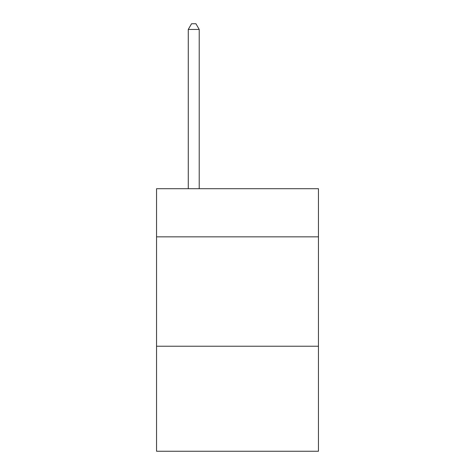<?xml version="1.0" encoding="UTF-8"?>
<svg xmlns="http://www.w3.org/2000/svg" width="475" height="475" viewBox="0 0 475 475"><rect width="100%" height="100%" fill="white"/><g stroke="black" fill="none" stroke-linecap="round" stroke-linejoin="round"><path stroke-width="0.71" d="M318.452 236.841L318.452 188.712L156.548 188.712L156.548 236.841L318.452 236.841L318.452 451.25L156.548 451.25L156.548 236.841M318.452 346.233L156.548 346.233M199.215 188.712L199.215 29.438L188.272 29.438L188.272 188.712M188.272 29.438L191.556 23.75L195.932 23.75L199.215 29.438"/></g></svg>
